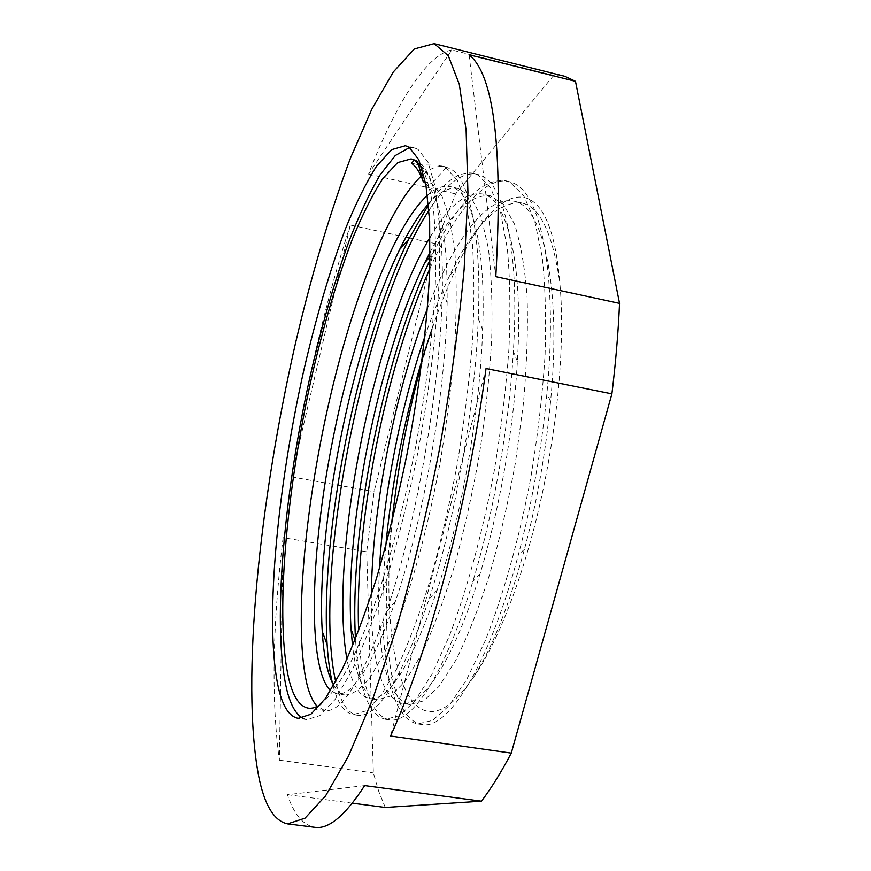 <?xml version="1.0" encoding="UTF-8"?>
<svg xmlns="http://www.w3.org/2000/svg" width="871" height="871" viewBox="0 0 871 871"><rect width="100%" height="100%" fill="white"/><g stroke="black" fill="none" stroke-linecap="round" stroke-linejoin="round"><path stroke-width="0.65" stroke-dasharray="4.36 3.27" d="M302.651 718.183L306.973 719.609L319.929 715.581L335.008 699.576L351.655 671.203C363.327 646.282 374.955 615.83 386.561 579.846C397.84 541.261 408.031 500.052 417.122 456.197C429.632 389.925 437.427 325.035 439.605 270.827L439.245 223.183L435.195 186.579L427.922 161.952L418.047 149.387L414.106 147.754L409.555 147.526M385.254 807.471L378.765 791.434L373.354 772.936L366.713 551.811L374.095 491.647L435.446 243.662L455.675 193.895L553.706 75.407L564.364 76.191M451.799 49.963C425.538 55.015 394.988 105.903 368.487 174.069L451.799 49.963L553.706 75.407M368.487 174.069L455.675 193.895M350.327 225.023C325.025 303.544 305.383 387.497 291.404 476.862L350.327 225.023L405.984 237.217M409.381 237.957L435.446 243.662M291.404 476.862L374.095 491.647M283.086 537.647C272.471 626.282 271.229 700.458 279.362 760.187L283.086 537.647L366.713 551.811M279.362 760.187L373.354 772.936M430.034 259.939L433.508 252.71C457.504 202.921 481.315 178.882 504.93 180.591L510.548 182.714L523.689 195.714L534.576 220.45L542.154 256.586C545.3 285.459 546.269 318.492 545.039 355.684C542.47 395.434 537.668 436.382 530.646 478.527C518.855 540.227 503.046 596.069 484.842 641.677L466.595 679.707L448.946 705.848L432.56 720.415L417.732 723.932C407.737 721.95 399.909 713.066 394.247 697.268C388.825 682.363 385.32 662.679 383.741 638.214C382.075 609.885 382.772 579.095 385.809 545.823M429.784 268.823C454.216 213.613 484.124 175.964 508.849 181.495L514.5 183.629C541.762 195.855 558.05 279.025 546.857 394.04C541.446 450.122 531.974 503.634 518.419 554.598C488.871 666.348 447.444 730.747 421.684 724.498C411.613 722.505 403.698 713.61 397.96 697.823C384.612 662.439 383.175 593.913 391.515 523.852M428.532 204.707C444.406 181.429 459.311 170.956 473.247 173.264L478.495 175.311L490.711 188.136L500.662 212.785L507.379 248.921C510.014 277.827 510.548 310.947 508.98 348.291C506.116 388.205 501.152 429.359 494.086 471.755C482.327 533.825 466.878 590.07 449.316 636.048L431.809 674.415L415.01 700.839L399.539 715.635L385.679 719.315C376.403 717.432 369.239 708.602 364.176 692.826C359.875 679.685 357.034 662.646 355.662 641.709L355.499 639.074M429 210.259C446.017 183.879 462.076 171.848 477.199 174.178L482.49 176.236C505.104 186.797 519.606 254.517 513.357 351.47C509.1 426.561 493.128 515.001 472.801 581.61C444.482 675.733 411.373 724.084 389.675 719.882C380.311 717.987 373.06 709.157 367.921 693.381C362.782 677.78 359.679 656.995 358.634 631.018M423.644 174.058C431.363 167.755 438.559 165.338 445.233 166.786L438.222 165.163L446.126 167.82L457.384 180.493L466.388 205.033L472.224 241.158C474.336 270.108 474.434 303.326 472.507 340.811C469.349 380.899 464.221 422.261 457.112 464.907C449.142 506.378 440.029 545.213 429.773 581.414C418.918 615.949 407.878 645.171 396.643 669.07L380.714 695.777L366.19 710.79L353.31 714.645C344.764 712.87 338.264 704.095 333.822 688.351L332.352 682.766M445.233 166.786L450.165 168.756C469.11 177.989 481.805 234.832 478.266 318.078C475.326 406.365 454.749 521.37 429.022 599.259C401.313 679.609 377.415 718.259 357.35 715.233C348.705 713.436 342.129 704.661 337.61 688.907L335.749 681.83M421.858 167.776C426.91 177.477 430.829 191.827 433.595 210.826C435.598 232.415 436.142 258.023 435.217 287.637C432.647 335.422 426.289 387.573 416.131 444.101C405.135 500.477 392.19 551.397 377.285 596.864C367.431 624.801 357.654 648.47 347.965 667.883C338.514 684.584 329.674 696.539 321.453 703.757M414.498 160.21L415.968 160.024L417.503 161.211C434.673 171.979 442.969 214.745 442.381 289.477C440.857 386.136 415.957 526.846 386.245 612.041C361.813 680.447 341.301 713.273 324.698 710.518L317.218 706.403M446.126 167.82L431.7 183.454C428.39 174.396 424.329 168.255 419.528 165.033L411.341 163.149M438.222 165.163L419.876 164.967M364.644 785.609L287.441 794.7C294.006 814.385 303.108 825.262 314.747 827.298M486.04 368.531L390.567 736.028M469.077 54.764L495.795 276.662M423.219 181.516L431.7 183.454L441.88 195.823L449.915 219.274L454.989 253.461C456.72 280.691 456.622 311.84 454.673 346.898C451.603 384.307 446.769 422.827 440.16 462.457C429.065 521.141 415.674 572.41 399.996 616.287L384.721 652.346L370.229 677.279C361.127 688.645 352.82 694.568 345.33 695.047C340.833 694.296 336.968 691.073 333.735 685.401M428.445 203.89C439.267 191.838 449.316 186.732 458.603 188.572L470.776 196.846L480.999 216.552L488.315 247.93C491.484 274.125 492.616 304.48 491.701 338.993C489.567 376.283 485.376 415.358 479.115 456.197C471.853 496.263 463.339 533.836 453.573 568.894C443.121 602.569 432.332 631.203 421.216 654.785L405.32 681.176L390.709 696.027L377.676 699.794C364.709 696.441 356.337 678.585 352.581 646.26M430.165 252.122C450.71 212.72 470.754 193.961 490.297 195.812L503.373 204.26L514.5 224.087C520.662 243.14 524.854 267.441 527.086 296.978C528.076 328.519 526.879 363.86 523.482 403.001L515.382 462.98C508.12 502.817 499.475 540.151 489.469 574.969C478.702 608.394 467.509 636.788 455.881 660.153L439.169 686.261L423.676 700.894L409.697 704.497C392.342 699.522 382.26 673.457 379.418 626.314C378.373 608.339 378.406 588.97 379.516 568.208M424.874 336.533C432.528 314.3 440.759 294.071 449.556 275.846C473.541 225.556 497.591 201.266 521.685 202.976C539.824 206.601 552.497 232.949 559.694 281.997C549.841 161.32 495.61 180.874 456.295 268.083C447.64 286.385 439.485 306.93 431.842 329.717L421.727 363.468M425.669 183.422C440.519 197.292 447.672 237.13 447.139 302.934C445.908 392.963 423.088 522.219 395.401 601.306C372.385 665.498 352.875 696.332 336.87 693.806L330.577 690.703M427.487 195.213C435.663 188.027 443.263 185.185 450.307 186.677C471.124 189.323 486.16 244.326 482.632 329.902C480.052 411.95 461.173 517.679 437.253 589.885C411.221 665.117 388.575 701.34 369.293 698.564C358.602 696.005 351.165 682.886 346.974 659.205M430.143 237.119C448.227 206.22 465.55 191.816 482.088 193.939C506.552 197.096 523.667 262.726 517.374 361.269C513.531 430.916 498.854 512.311 479.997 573.978C453.519 661.764 422.185 707.274 401.4 703.278C380.779 696.016 370.763 659.848 371.351 594.762M427.476 308.486C453.41 241.768 486.007 195.55 513.552 201.125C542.644 204.914 561.86 285.557 550.614 401.063C545.682 452.92 536.939 502.382 524.407 549.427C508.098 609.014 490.231 652.88 470.808 681.046C495.871 647.545 523.025 579.226 540.619 500.956C558.431 421.76 565.312 337.534 559.694 281.997M417.96 162.844L417.503 161.211M392.396 520.335C377.992 654.72 408.521 768.08 470.808 681.046M287.441 794.7L352.352 803.171M306.973 719.609L298.143 718.357M421.684 724.498L417.732 723.932M389.675 719.882L385.679 719.315M357.35 715.233L353.31 714.645M324.698 710.518L308.258 708.156M508.849 181.495L504.93 180.591M477.199 174.178L473.247 173.264M415.968 160.014L411.156 158.903M345.33 695.047L336.87 693.806M458.603 188.572L450.307 186.677M377.676 699.794L369.293 698.564M490.297 195.812L482.088 193.939M409.697 704.497L401.4 703.278M521.685 202.976L513.552 201.125M383.741 638.214L379.418 626.314M355.662 641.709L355.074 640.12M433.508 252.71L430.111 256.586M449.556 275.846L456.295 268.083M447.139 302.934L442.381 289.477M395.401 601.306L386.245 612.041M482.632 329.902L478.266 318.078M437.253 589.885L429.022 599.259M517.374 361.269L513.357 351.47M479.997 573.978L472.801 581.61M550.614 401.063L546.857 394.04M524.407 549.427L518.419 554.598M414.106 147.754L405.418 145.729"/><path stroke-width="1.31" d="M278.981 690.202C283.282 707.328 289.662 716.713 298.143 718.357L310.827 714.285L325.623 698.215L342.02 669.755C353.539 644.769 365.047 614.251 376.544 578.192C387.747 539.53 397.895 498.245 406.975 454.314C419.506 387.943 427.411 322.967 429.784 268.714L429.653 221.049L425.854 184.445L418.853 159.85L409.261 147.351L405.418 145.729L391.645 149.66L376.544 166.209C366.081 182.725 355.662 203.738 345.297 229.236C329.837 270.565 316.031 317.469 303.892 369.968C276.673 490.896 263.967 627.327 278.981 690.202M409.555 147.526L395.314 155.495L380.072 174.897C369.652 192.774 359.375 214.669 349.238 240.581C334.181 282.215 320.855 328.737 309.27 380.17C283.315 498.637 271.926 630.136 287.223 691.411C290.914 705.466 296.064 714.383 302.651 718.183M434.15 43.648L414.302 48.961L393.235 72.064L371.721 109.398L350.621 157.782C329.902 212.981 311.513 274.844 295.465 343.359C259.602 500.749 240.81 680.131 258.524 775.451C264.305 804.891 274.006 821.037 287.604 823.879L305.035 818.163L325.558 795.909L348.476 756.115L372.766 698.945L397.078 626.195C412.832 570.951 426.942 512.094 439.42 449.599C450.481 386.833 458.723 326.767 464.123 269.422L467.934 192.491L466.116 130.04L459.267 84.237L448.271 55.668L434.15 43.648M433.791 43.55L564.865 76.321L575.481 81.319L619.531 303.38C618.279 332.189 615.743 362.347 611.899 393.855L511.277 753.121C501.195 772.283 491.244 788.309 481.434 801.189L385.254 807.471L352.352 803.171M405.984 237.217L409.381 237.957M321.453 703.757C316.652 707.285 312.254 708.754 308.258 708.156C300.081 706.588 293.832 697.802 289.542 681.808C274.267 622.199 286.015 490.798 312.33 374.203C324.066 323.609 337.469 278.459 352.515 238.752C362.608 214.288 372.755 194.157 382.946 178.37L397.688 162.594L411.156 158.903L415.315 160.7L421.858 167.776M317.218 706.403C312.95 701.808 309.543 694.47 307.006 684.388C294.54 631.41 303.043 522.197 325.983 415.881C348.378 312.123 385.668 209.606 421.118 176.236M355.499 639.074C349.434 533.52 381.335 364.067 430.034 259.939M358.634 631.018C354.562 527.946 384.22 370.589 429.784 268.823M332.352 682.766C329.837 672.205 328.095 659.499 327.137 644.649C320.19 535.251 356.685 345.003 408.706 239.307L428.532 204.707M335.749 681.83C312.079 579.324 362.205 312.373 429 210.259M425.669 183.422L423.219 181.516C420.007 172.48 416.044 166.35 411.341 163.149L414.498 160.21M421.608 175.79L423.644 174.058M287.604 823.879L314.747 827.298C328.563 829.53 345.199 815.637 364.644 785.609L481.434 801.189M511.277 753.121L390.567 736.028C428.358 653.294 467.738 505.528 486.04 368.531L611.899 393.855M619.531 303.38L495.795 276.662C503.013 148.767 494.107 74.797 469.077 54.764L575.481 81.319M333.735 685.401C327.594 674.394 323.762 656.44 322.259 631.508C316.108 529.786 350.948 348.65 399.593 249.639C408.935 230.401 418.548 215.148 428.445 203.89M352.581 646.26L351.057 629.178C344.84 528.751 377.154 360.071 424.852 262.585L430.165 252.122M379.516 568.208C383.186 496.612 400.475 407.018 424.874 336.533M330.577 690.703C307.866 668.384 309.978 560.151 330.697 450.536C351.198 341.443 390.077 229.606 427.487 195.213M346.974 659.205C329.064 561.218 371.318 335.868 430.143 237.119M371.351 594.762C372.146 509.535 394.236 393.191 427.476 308.486M385.809 545.823C392.342 474.662 409.054 395.412 431.842 329.717M423.219 181.516L417.96 162.844M391.515 523.852L394.03 504.276L392.396 520.335M421.727 363.468C409.087 409.424 399.854 456.36 394.03 504.276M355.074 640.12L351.057 629.178M430.111 256.586L424.852 262.585M327.137 644.649L322.259 631.508M408.706 239.307L399.593 249.639"/></g></svg>
